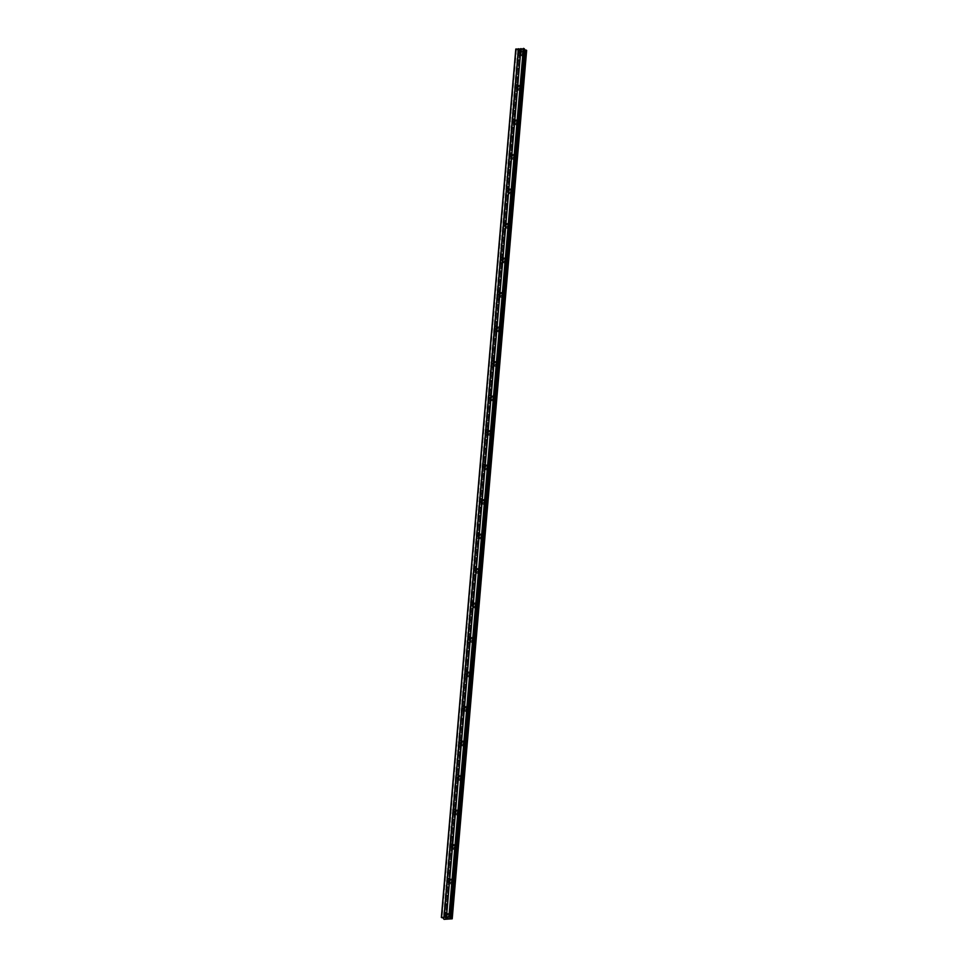 <?xml version="1.0" encoding="UTF-8"?>
<svg xmlns="http://www.w3.org/2000/svg" width="968" height="968" viewBox="0 0 968 968"><rect width="100%" height="100%" fill="white"/><g stroke="black" fill="none" stroke-linecap="round" stroke-linejoin="round"><path stroke-width="0.73" stroke-dasharray="4.84 3.63" d="M446.623 914.627A1.367 1.149 124.8 0 1 448.607 915.413A1.367 1.149 124.8 0 1 446.163 915.595A1.367 1.149 124.8 0 1 446.284 915.123M450.822 916.345A2.275 1.912 -55.2 0 0 446.756 916.635A2.275 1.912 -55.2 0 0 450.822 916.345A2.275 1.912 -55.2 0 0 446.768 916.635A2.275 1.912 -55.2 0 0 450.822 916.345M449.588 880.13A1.367 1.149 124.8 0 1 451.56 880.916A1.367 1.149 124.8 0 1 449.128 881.086A1.367 1.149 124.8 0 1 449.249 880.614M453.786 881.836A2.275 1.912 -55.2 0 0 449.721 882.126A2.275 1.912 -55.2 0 0 453.786 881.836A2.275 1.912 -55.2 0 0 449.721 882.126A2.275 1.912 -55.2 0 0 453.786 881.836M452.54 845.621A1.367 1.149 124.8 0 1 454.524 846.407A1.367 1.149 124.8 0 1 452.08 846.589A1.367 1.149 124.8 0 1 452.201 846.117M456.739 847.327A2.275 1.912 -55.2 0 0 452.673 847.617A2.275 1.912 -55.2 0 0 456.739 847.327A2.275 1.912 -55.2 0 0 452.685 847.617A2.275 1.912 -55.2 0 0 456.739 847.327M455.492 811.111A1.367 1.149 124.8 0 1 457.477 811.898A1.367 1.149 124.8 0 1 455.045 812.079A1.367 1.149 124.8 0 1 455.166 811.607M459.703 812.83A2.275 1.912 -55.2 0 0 455.638 813.12A2.275 1.912 -55.2 0 0 459.703 812.83A2.275 1.912 -55.2 0 0 455.638 813.12A2.275 1.912 -55.2 0 0 459.703 812.83M458.457 776.602A1.367 1.149 124.8 0 1 460.429 777.401A1.367 1.149 124.8 0 1 457.997 777.57A1.367 1.149 124.8 0 1 458.118 777.098M462.656 778.32A2.275 1.912 -55.2 0 0 458.59 778.611A2.275 1.912 -55.2 0 0 462.656 778.32A2.275 1.912 -55.2 0 0 458.602 778.611A2.275 1.912 -55.2 0 0 462.656 778.32M461.409 742.105A1.367 1.149 124.8 0 1 463.394 742.892A1.367 1.149 124.8 0 1 460.962 743.061A1.367 1.149 124.8 0 1 461.083 742.601M465.608 743.811A2.275 1.912 -55.2 0 0 461.554 744.102A2.275 1.912 -55.2 0 0 465.608 743.811A2.275 1.912 -55.2 0 0 461.554 744.102A2.275 1.912 -55.2 0 0 465.62 743.811M464.374 707.596A1.367 1.149 124.8 0 1 466.346 708.382A1.367 1.149 124.8 0 1 463.914 708.564A1.367 1.149 124.8 0 1 464.035 708.092M468.572 709.314A2.275 1.912 -55.2 0 0 464.507 709.605A2.275 1.912 -55.2 0 0 468.572 709.314A2.275 1.912 -55.2 0 0 464.519 709.605A2.275 1.912 -55.2 0 0 468.572 709.314M467.326 673.087A1.367 1.149 124.8 0 1 469.311 673.885A1.367 1.149 124.8 0 1 466.879 674.055A1.367 1.149 124.8 0 1 466.987 673.583M471.525 674.805A2.275 1.912 -55.2 0 0 467.471 675.095A2.275 1.912 -55.2 0 0 471.525 674.805A2.275 1.912 -55.2 0 0 467.471 675.095A2.275 1.912 -55.2 0 0 471.537 674.805M470.291 638.59A1.367 1.149 124.8 0 1 472.263 639.376A1.367 1.149 124.8 0 1 469.831 639.545A1.367 1.149 124.8 0 1 469.952 639.086M474.489 640.296A2.275 1.912 -55.2 0 0 470.424 640.586A2.275 1.912 -55.2 0 0 474.489 640.296A2.275 1.912 -55.2 0 0 470.424 640.586A2.275 1.912 -55.2 0 0 474.489 640.296M473.243 604.08A1.367 1.149 124.8 0 1 475.227 604.867A1.367 1.149 124.8 0 1 472.783 605.048A1.367 1.149 124.8 0 1 472.904 604.577M477.442 605.799A2.275 1.912 -55.2 0 0 473.388 606.089A2.275 1.912 -55.2 0 0 477.442 605.799A2.275 1.912 -55.2 0 0 473.388 606.089A2.275 1.912 -55.2 0 0 477.454 605.799M476.208 569.571A1.367 1.149 124.8 0 1 478.18 570.37A1.367 1.149 124.8 0 1 475.748 570.539A1.367 1.149 124.8 0 1 475.869 570.067M480.406 571.289A2.275 1.912 -55.2 0 0 476.341 571.58A2.275 1.912 -55.2 0 0 480.406 571.289A2.275 1.912 -55.2 0 0 476.341 571.58A2.275 1.912 -55.2 0 0 480.406 571.289M479.16 535.074A1.367 1.149 124.8 0 1 481.144 535.861A1.367 1.149 124.8 0 1 478.7 536.03A1.367 1.149 124.8 0 1 478.821 535.57M483.359 536.78A2.275 1.912 -55.2 0 0 479.305 537.071A2.275 1.912 -55.2 0 0 483.359 536.78M483.371 536.78A2.275 1.912 -55.2 0 0 479.305 537.071A2.275 1.912 -55.2 0 0 483.371 536.78M482.124 500.565A1.367 1.149 124.8 0 1 484.097 501.351A1.367 1.149 124.8 0 1 481.665 501.533A1.367 1.149 124.8 0 1 481.786 501.061M486.323 502.283A2.275 1.912 -55.2 0 0 482.258 502.574A2.275 1.912 -55.2 0 0 486.323 502.283A2.275 1.912 -55.2 0 0 482.258 502.574A2.275 1.912 -55.2 0 0 486.323 502.283M485.077 466.056A1.367 1.149 124.8 0 1 487.061 466.854A1.367 1.149 124.8 0 1 484.617 467.024A1.367 1.149 124.8 0 1 484.738 466.552M489.276 467.774A2.275 1.912 -55.2 0 0 485.222 468.064A2.275 1.912 -55.2 0 0 489.276 467.774A2.275 1.912 -55.2 0 0 485.222 468.064A2.275 1.912 -55.2 0 0 489.288 467.774M488.041 431.559A1.367 1.149 124.8 0 1 490.014 432.345A1.367 1.149 124.8 0 1 487.582 432.514A1.367 1.149 124.8 0 1 487.703 432.055M492.24 433.265A2.275 1.912 -55.2 0 0 488.174 433.555A2.275 1.912 -55.2 0 0 492.24 433.265A2.275 1.912 -55.2 0 0 488.174 433.555A2.275 1.912 -55.2 0 0 492.24 433.265M490.994 397.049A1.367 1.149 124.8 0 1 492.978 397.836A1.367 1.149 124.8 0 1 490.534 398.017A1.367 1.149 124.8 0 1 490.655 397.546M495.192 398.768A2.275 1.912 -55.2 0 0 491.139 399.058A2.275 1.912 -55.2 0 0 495.192 398.768A2.275 1.912 -55.2 0 0 491.139 399.058A2.275 1.912 -55.2 0 0 495.192 398.768M493.958 362.54A1.367 1.149 124.8 0 1 495.931 363.339A1.367 1.149 124.8 0 1 493.499 363.508A1.367 1.149 124.8 0 1 493.619 363.036M498.157 364.258A2.275 1.912 -55.2 0 0 494.091 364.549A2.275 1.912 -55.2 0 0 498.157 364.258A2.275 1.912 -55.2 0 0 494.091 364.549A2.275 1.912 -55.2 0 0 498.157 364.258M496.911 328.043A1.367 1.149 124.8 0 1 498.895 328.83A1.367 1.149 124.8 0 1 496.451 328.999A1.367 1.149 124.8 0 1 496.572 328.539M501.109 329.749A2.275 1.912 -55.2 0 0 497.056 330.04A2.275 1.912 -55.2 0 0 501.109 329.749A2.275 1.912 -55.2 0 0 497.056 330.04A2.275 1.912 -55.2 0 0 501.109 329.749M499.875 293.534A1.367 1.149 124.8 0 1 501.847 294.32A1.367 1.149 124.8 0 1 499.415 294.502A1.367 1.149 124.8 0 1 499.536 294.03M504.074 295.24A2.275 1.912 -55.2 0 0 500.008 295.543A2.275 1.912 -55.2 0 0 504.074 295.24A2.275 1.912 -55.2 0 0 500.008 295.543A2.275 1.912 -55.2 0 0 504.074 295.252M502.828 259.025A1.367 1.149 124.8 0 1 504.812 259.823A1.367 1.149 124.8 0 1 502.368 259.993A1.367 1.149 124.8 0 1 502.489 259.521M507.026 260.743A2.275 1.912 -55.2 0 0 502.961 261.033A2.275 1.912 -55.2 0 0 507.026 260.743A2.275 1.912 -55.2 0 0 502.973 261.033A2.275 1.912 -55.2 0 0 507.026 260.743M505.792 224.528A1.367 1.149 124.8 0 1 507.764 225.314A1.367 1.149 124.8 0 1 505.332 225.483A1.367 1.149 124.8 0 1 505.453 225.024M509.991 226.234A2.275 1.912 -55.2 0 0 505.925 226.524A2.275 1.912 -55.2 0 0 509.991 226.234A2.275 1.912 -55.2 0 0 505.925 226.524A2.275 1.912 -55.2 0 0 509.991 226.234M508.744 190.018A1.367 1.149 124.8 0 1 510.729 190.805A1.367 1.149 124.8 0 1 508.285 190.986A1.367 1.149 124.8 0 1 508.406 190.514M512.943 191.724A2.275 1.912 -55.2 0 0 508.878 192.015A2.275 1.912 -55.2 0 0 512.943 191.724A2.275 1.912 -55.2 0 0 508.89 192.027A2.275 1.912 -55.2 0 0 512.943 191.737M511.709 155.509A1.367 1.149 124.8 0 1 513.681 156.308A1.367 1.149 124.8 0 1 511.249 156.477A1.367 1.149 124.8 0 1 511.37 156.005M515.908 157.227A2.275 1.912 -55.2 0 0 511.842 157.518A2.275 1.912 -55.2 0 0 515.908 157.227A2.275 1.912 -55.2 0 0 511.842 157.518A2.275 1.912 -55.2 0 0 515.908 157.227M514.661 121.012A1.367 1.149 124.8 0 1 516.634 121.799A1.367 1.149 124.8 0 1 514.202 121.968A1.367 1.149 124.8 0 1 514.323 121.508M518.86 122.718A2.275 1.912 -55.2 0 0 514.794 123.009A2.275 1.912 -55.2 0 0 518.86 122.718A2.275 1.912 -55.2 0 0 514.807 123.009A2.275 1.912 -55.2 0 0 518.86 122.718M517.614 86.503A1.367 1.149 124.8 0 1 519.598 87.289A1.367 1.149 124.8 0 1 517.166 87.471A1.367 1.149 124.8 0 1 517.287 86.999M521.825 88.209A2.275 1.912 -55.2 0 0 517.759 88.499A2.275 1.912 -55.2 0 0 521.825 88.209A2.275 1.912 -55.2 0 0 517.759 88.511A2.275 1.912 -55.2 0 0 521.825 88.221M520.578 51.994A1.367 1.149 124.8 0 1 522.551 52.792A1.367 1.149 124.8 0 1 520.119 52.962A1.367 1.149 124.8 0 1 520.24 52.49M524.777 53.712A2.275 1.912 -55.2 0 0 520.711 54.002A2.275 1.912 -55.2 0 0 524.777 53.712A2.275 1.912 -55.2 0 0 520.724 54.002A2.275 1.912 -55.2 0 0 524.777 53.712M519.308 53.022A2.275 1.912 124.8 0 1 523.373 52.732A2.275 1.912 124.8 0 1 519.308 53.022M520.578 53.905A2.275 1.912 124.8 0 1 524.644 53.615A2.275 1.912 124.8 0 1 520.578 53.905M516.343 87.519A2.275 1.912 124.8 0 1 520.409 87.229A2.275 1.912 124.8 0 1 516.343 87.519M517.626 88.415A2.275 1.912 124.8 0 1 521.691 88.124A2.275 1.912 124.8 0 1 517.626 88.415M513.391 122.028A2.275 1.912 124.8 0 1 517.457 121.738A2.275 1.912 124.8 0 1 513.391 122.028M514.661 122.912A2.275 1.912 124.8 0 1 518.727 122.621A2.275 1.912 124.8 0 1 514.661 122.912M510.426 156.538A2.275 1.912 124.8 0 1 514.492 156.247A2.275 1.912 124.8 0 1 510.426 156.538M511.709 157.421A2.275 1.912 124.8 0 1 515.775 157.131A2.275 1.912 124.8 0 1 511.709 157.421M507.474 191.035A2.275 1.912 124.8 0 1 511.54 190.744A2.275 1.912 124.8 0 1 507.474 191.035M508.744 191.93A2.275 1.912 124.8 0 1 512.81 191.64A2.275 1.912 124.8 0 1 508.744 191.93M504.522 225.544A2.275 1.912 124.8 0 1 508.575 225.254A2.275 1.912 124.8 0 1 504.522 225.544M505.792 226.427A2.275 1.912 124.8 0 1 509.858 226.137A2.275 1.912 124.8 0 1 505.792 226.427M501.557 260.053A2.275 1.912 124.8 0 1 505.623 259.763A2.275 1.912 124.8 0 1 501.557 260.053M502.828 260.937A2.275 1.912 124.8 0 1 506.893 260.646A2.275 1.912 124.8 0 1 502.828 260.937M498.605 294.55A2.275 1.912 124.8 0 1 502.658 294.26A2.275 1.912 124.8 0 1 498.605 294.55M499.875 295.446A2.275 1.912 124.8 0 1 503.941 295.155A2.275 1.912 124.8 0 1 499.875 295.446M495.64 329.059A2.275 1.912 124.8 0 1 499.706 328.769A2.275 1.912 124.8 0 1 495.64 329.059M496.923 329.955A2.275 1.912 124.8 0 1 500.976 329.652A2.275 1.912 124.8 0 1 496.923 329.955M492.688 363.569A2.275 1.912 124.8 0 1 496.741 363.278A2.275 1.912 124.8 0 1 492.688 363.569M493.958 364.452A2.275 1.912 124.8 0 1 498.024 364.162A2.275 1.912 124.8 0 1 493.958 364.452M489.723 398.078A2.275 1.912 124.8 0 1 493.789 397.775A2.275 1.912 124.8 0 1 489.723 398.078M491.006 398.961A2.275 1.912 124.8 0 1 495.059 398.671A2.275 1.912 124.8 0 1 491.006 398.961M486.771 432.575A2.275 1.912 124.8 0 1 490.824 432.285A2.275 1.912 124.8 0 1 486.771 432.575M488.041 433.47A2.275 1.912 124.8 0 1 492.107 433.18A2.275 1.912 124.8 0 1 488.041 433.47M483.806 467.084A2.275 1.912 124.8 0 1 487.872 466.794A2.275 1.912 124.8 0 1 483.806 467.084M485.089 467.967A2.275 1.912 124.8 0 1 489.142 467.677A2.275 1.912 124.8 0 1 485.089 467.967M480.854 501.593A2.275 1.912 124.8 0 1 484.907 501.303A2.275 1.912 124.8 0 1 480.854 501.593M482.124 502.477A2.275 1.912 124.8 0 1 486.19 502.186A2.275 1.912 124.8 0 1 482.124 502.477M477.889 536.091A2.275 1.912 124.8 0 1 481.955 535.8A2.275 1.912 124.8 0 1 477.889 536.091M479.172 536.986A2.275 1.912 124.8 0 1 483.226 536.696A2.275 1.912 124.8 0 1 479.172 536.986M474.937 570.6A2.275 1.912 124.8 0 1 478.991 570.309A2.275 1.912 124.8 0 1 474.937 570.6M476.208 571.483A2.275 1.912 124.8 0 1 480.273 571.193A2.275 1.912 124.8 0 1 476.208 571.483M471.973 605.109A2.275 1.912 124.8 0 1 476.038 604.818A2.275 1.912 124.8 0 1 471.973 605.109M473.255 605.992A2.275 1.912 124.8 0 1 477.309 605.702A2.275 1.912 124.8 0 1 473.255 605.992M469.02 639.606A2.275 1.912 124.8 0 1 473.086 639.316A2.275 1.912 124.8 0 1 469.02 639.606M470.291 640.501A2.275 1.912 124.8 0 1 474.356 640.211A2.275 1.912 124.8 0 1 470.291 640.501M466.056 674.115A2.275 1.912 124.8 0 1 470.121 673.825A2.275 1.912 124.8 0 1 466.056 674.115M467.338 674.999A2.275 1.912 124.8 0 1 471.392 674.708A2.275 1.912 124.8 0 1 467.338 674.999M463.103 708.624A2.275 1.912 124.8 0 1 467.169 708.334A2.275 1.912 124.8 0 1 463.103 708.624M464.374 709.508A2.275 1.912 124.8 0 1 468.439 709.217A2.275 1.912 124.8 0 1 464.374 709.508M460.139 743.121A2.275 1.912 124.8 0 1 464.204 742.831A2.275 1.912 124.8 0 1 460.139 743.121M461.421 744.017A2.275 1.912 124.8 0 1 465.475 743.726A2.275 1.912 124.8 0 1 461.421 744.017M457.186 777.631A2.275 1.912 124.8 0 1 461.252 777.34A2.275 1.912 124.8 0 1 457.186 777.631M458.457 778.514A2.275 1.912 124.8 0 1 462.522 778.224A2.275 1.912 124.8 0 1 458.457 778.514M454.222 812.14A2.275 1.912 124.8 0 1 458.287 811.85A2.275 1.912 124.8 0 1 454.222 812.14M455.504 813.023A2.275 1.912 124.8 0 1 459.57 812.733A2.275 1.912 124.8 0 1 455.504 813.023M451.269 846.637A2.275 1.912 124.8 0 1 455.335 846.347A2.275 1.912 124.8 0 1 451.269 846.637M452.54 847.532A2.275 1.912 124.8 0 1 456.606 847.242A2.275 1.912 124.8 0 1 452.54 847.532M448.317 881.146A2.275 1.912 124.8 0 1 452.371 880.856A2.275 1.912 124.8 0 1 448.317 881.146M449.588 882.029A2.275 1.912 124.8 0 1 453.653 881.739A2.275 1.912 124.8 0 1 449.588 882.029M445.353 915.655A2.275 1.912 124.8 0 1 449.418 915.365A2.275 1.912 124.8 0 1 445.353 915.655M446.623 916.539A2.275 1.912 124.8 0 1 450.689 916.248A2.275 1.912 124.8 0 1 446.623 916.539M520.711 50.082L521.389 50.034L520.711 50.082M520.143 49.695L520.82 49.646L520.143 49.695M520.784 49.61L521.437 50.07L520.784 49.61M522.103 49.731L521.462 49.598L522.103 49.731M521.462 49.598L522.188 49.537L521.462 49.598M522.139 49.513L521.232 49.586L522.139 49.513M524.354 49.646L524.402 48.908M515.787 49.09L519.695 51.219L526.628 50.445M526.314 50.723L451.874 918.947L526.314 50.723M446.78 917.966L448.208 918.366M446.696 918.378L445.837 918.027M526.289 50.747L451.85 919.128L526.302 50.735M519.695 51.219L445.244 919.6L519.671 51.207M449.467 917.7L523.906 49.32L449.479 917.688M523.93 49.344L449.491 917.676M526.592 50.457L452.141 918.838M519.586 51.183L445.135 919.576M518.715 51.026L444.276 919.406M518.509 50.977L444.07 919.358M518.074 50.675L443.695 918.269L518.061 50.651M518.122 50.614L443.743 918.305M518.412 50.36L443.973 918.463M444.118 918.584L518.545 50.167M517.977 49.767L443.526 918.16M517.868 49.731L443.417 918.124M516.44 49.477L442.001 917.858M516.271 49.416L441.819 917.797M446.321 913.114L448.16 914.385M449.285 878.605L451.124 879.888M452.238 844.096L454.077 845.379M455.202 809.599L457.041 810.869M458.154 775.09L459.994 776.372M461.119 740.58L462.958 741.863M464.071 706.071L465.911 707.354M467.036 671.574L468.875 672.857M469.988 637.065L471.827 638.348M472.953 602.556L474.78 603.838M475.905 568.059L477.744 569.329M478.87 533.549L480.697 534.832M481.822 499.04L483.661 500.323M484.786 464.543L486.614 465.814M487.739 430.034L489.578 431.317M490.691 395.525L492.531 396.807M493.656 361.028L495.495 362.298M496.608 326.519L498.447 327.801M499.573 292.009L501.412 293.292M502.525 257.512L504.364 258.783M505.49 223.003L507.329 224.286M508.442 188.494L510.281 189.776M511.406 153.997L513.246 155.267M514.359 119.487L516.198 120.77M517.323 84.978L519.163 86.261M520.276 50.481L522.115 51.752M522.635 51.014L523.906 51.897M519.671 85.511L520.953 86.406M516.718 120.02L517.989 120.903M513.766 154.529L515.036 155.412M510.801 189.026L512.072 189.922M507.849 223.535L509.12 224.419M504.885 258.045L506.167 258.928M501.932 292.542L503.203 293.437M498.968 327.051L500.25 327.934M496.015 361.56L497.286 362.443M493.051 396.057L494.333 396.953M490.098 430.566L491.369 431.462M487.134 465.076L488.416 465.959M484.181 499.585L485.452 500.468M481.217 534.082L482.5 534.977M478.265 568.591L479.535 569.474M475.3 603.1L476.583 603.984M472.348 637.597L473.618 638.493M469.383 672.107L470.666 672.99M466.431 706.616L467.701 707.499M463.466 741.113L464.749 742.008M460.514 775.622L461.784 776.505M457.549 810.131L458.832 811.015M454.597 844.628L455.868 845.524M451.645 879.138L452.915 880.021M448.68 913.647L449.951 914.53M446.091 917.374L447.361 918.257M449.043 882.864L450.326 883.748M452.008 848.355L453.278 849.251M454.96 813.858L456.243 814.741M457.924 779.349L459.195 780.232M460.877 744.84L462.147 745.735M463.841 710.343L465.112 711.226M466.794 675.833L468.064 676.717M469.746 641.324L471.029 642.22M472.711 606.827L473.981 607.71M475.663 572.318L476.946 573.201M478.628 537.809L479.898 538.704M481.58 503.312L482.863 504.195M484.544 468.802L485.815 469.686M487.497 434.293L488.779 435.189M490.461 399.784L491.732 400.679M493.414 365.287L494.696 366.17M496.378 330.778L497.649 331.673M499.331 296.268L500.613 297.164M502.295 261.771L503.566 262.655M505.248 227.262L506.53 228.145M508.212 192.753L509.483 193.648M511.164 158.256L512.447 159.139M514.129 123.747L515.399 124.63M517.081 89.237L518.352 90.133M520.046 54.74L521.316 55.624M518.727 52.708L520.554 53.99M515.762 87.217L517.602 88.499M512.81 121.726L514.637 122.996M509.846 156.223L511.685 157.506M506.893 190.732L508.732 192.015M503.929 225.242L505.768 226.524M500.976 259.739L502.815 261.021M498.012 294.248L499.851 295.53M495.059 328.757L496.899 330.04M492.095 363.266L493.934 364.537M489.142 397.763L490.982 399.046M486.178 432.272L488.017 433.555M483.226 466.782L485.065 468.052M480.261 501.279L482.1 502.561M477.309 535.788L479.148 537.071M474.344 570.297L476.183 571.568M471.392 604.794L473.231 606.077M468.439 639.303L470.266 640.586M465.475 673.813L467.314 675.083M462.522 708.31L464.35 709.592M459.558 742.819L461.397 744.102M456.606 777.328L458.433 778.599M453.641 811.825L455.48 813.108M450.689 846.335L452.528 847.617M447.724 880.844L449.563 882.114M444.772 915.341L446.611 916.623M526.277 50.626L451.826 919.007M518.437 50.445L443.985 918.826"/><path stroke-width="1.45" d="M446.611 914.675A1.367 1.149 124.8 0 1 444.397 914.845L444.481 913.768A1.367 1.149 124.8 0 1 446.708 913.61L446.405 917.023L449.467 916.89L450.059 918.124L452.213 918.813L444.07 919.358L443.526 918.16L441.347 917.47L446.405 917.023M449.249 880.614A1.367 1.149 124.8 0 1 449.588 880.13A1.367 1.149 124.8 0 1 447.349 880.335L447.446 879.271A1.367 1.149 124.8 0 1 449.66 879.113L446.708 913.61M452.528 845.669A1.367 1.149 124.8 0 1 450.301 845.826L450.398 844.761A1.367 1.149 124.8 0 1 452.625 844.604L449.66 879.113M455.48 811.16A1.367 1.149 124.8 0 1 453.266 811.329L453.351 810.252A1.367 1.149 124.8 0 1 455.577 810.095L452.625 844.604M458.445 776.663A1.367 1.149 124.8 0 1 456.218 776.82L456.315 775.755A1.367 1.149 124.8 0 1 458.529 775.598L455.577 810.095M461.397 742.154A1.367 1.149 124.8 0 1 459.183 742.311L459.268 741.246A1.367 1.149 124.8 0 1 461.494 741.089L458.529 775.598M464.362 707.644A1.367 1.149 124.8 0 1 462.135 707.814L462.232 706.737A1.367 1.149 124.8 0 1 464.446 706.58L461.494 741.089M467.314 673.147A1.367 1.149 124.8 0 1 465.1 673.305L465.184 672.24A1.367 1.149 124.8 0 1 467.411 672.082L464.446 706.58M470.279 638.638A1.367 1.149 124.8 0 1 468.052 638.795L468.149 637.73A1.367 1.149 124.8 0 1 470.363 637.573L467.411 672.082M473.231 604.129A1.367 1.149 124.8 0 1 471.017 604.298L471.101 603.221A1.367 1.149 124.8 0 1 473.328 603.064L470.363 637.573M476.195 569.632A1.367 1.149 124.8 0 1 473.969 569.789L474.066 568.724A1.367 1.149 124.8 0 1 476.28 568.567L473.328 603.064M479.148 535.122A1.367 1.149 124.8 0 1 476.934 535.28L477.018 534.215A1.367 1.149 124.8 0 1 479.245 534.058L476.28 568.567M482.112 500.613A1.367 1.149 124.8 0 1 479.886 500.771L479.983 499.706A1.367 1.149 124.8 0 1 482.197 499.548L479.245 534.058M485.065 466.116A1.367 1.149 124.8 0 1 482.851 466.274L482.935 465.209A1.367 1.149 124.8 0 1 485.162 465.051L482.197 499.548M488.029 431.607A1.367 1.149 124.8 0 1 485.803 431.764L485.9 430.7A1.367 1.149 124.8 0 1 488.114 430.542L485.162 465.051M490.982 397.098A1.367 1.149 124.8 0 1 488.767 397.255L488.852 396.19A1.367 1.149 124.8 0 1 491.079 396.033L488.114 430.542M493.946 362.601A1.367 1.149 124.8 0 1 491.72 362.758L491.817 361.693A1.367 1.149 124.8 0 1 494.031 361.524L491.079 396.033M496.899 328.091A1.367 1.149 124.8 0 1 494.684 328.249L494.769 327.184A1.367 1.149 124.8 0 1 496.995 327.027L494.031 361.524M499.863 293.582A1.367 1.149 124.8 0 1 497.637 293.74L497.733 292.675A1.367 1.149 124.8 0 1 499.948 292.517L496.995 327.027M502.815 259.085A1.367 1.149 124.8 0 1 500.601 259.243L500.686 258.178A1.367 1.149 124.8 0 1 502.912 258.008L499.948 292.517M505.78 224.576A1.367 1.149 124.8 0 1 503.554 224.733L503.65 223.668A1.367 1.149 124.8 0 1 505.865 223.511L502.912 258.008M508.732 190.067A1.367 1.149 124.8 0 1 506.506 190.224L506.603 189.159A1.367 1.149 124.8 0 1 508.829 189.002L505.865 223.511M511.685 155.57A1.367 1.149 124.8 0 1 509.471 155.727L509.567 154.662A1.367 1.149 124.8 0 1 511.782 154.493L508.829 189.002M514.649 121.06A1.367 1.149 124.8 0 1 512.423 121.218L512.52 120.153A1.367 1.149 124.8 0 1 514.734 119.996L511.782 154.493M517.602 86.551A1.367 1.149 124.8 0 1 515.387 86.709L515.472 85.644A1.367 1.149 124.8 0 1 517.698 85.487L514.734 119.996M518.231 51.643L518.437 51.147A1.367 1.149 124.8 0 1 520.651 50.977L520.566 52.054A1.367 1.149 124.8 0 1 518.34 52.211L518.231 51.643M524.39 48.836L449.951 917.216L524.426 48.884L515.787 49.09L441.347 917.47M526.628 50.445L524.354 49.646M452.213 918.813L526.64 50.396L452.189 918.777M448.075 918.342L447.385 918.378L448.075 918.342M447.506 917.942L446.829 917.991L447.506 917.942M446.78 917.966L448.208 918.354M445.837 918.027L446.696 918.366M520.566 52.054L517.698 85.487M520.941 48.569L446.49 916.95M520.857 48.642L520.651 50.977M518.34 52.211L515.472 85.644M515.387 86.709L512.52 120.153M512.423 121.218L509.567 154.662M509.471 155.727L506.603 189.159M506.506 190.224L503.65 223.668M503.554 224.733L500.686 258.178M500.601 259.243L497.733 292.675M497.637 293.74L494.769 327.184M494.684 328.249L491.817 361.693M491.72 362.758L488.852 396.19M488.767 397.255L485.9 430.7M485.803 431.764L482.935 465.209M482.851 466.274L479.983 499.706M479.886 500.771L477.018 534.215M476.934 535.28L474.066 568.724M473.969 569.789L471.101 603.221M471.017 604.298L468.149 637.73M468.052 638.795L465.184 672.24M465.1 673.305L462.232 706.737M462.135 707.814L459.268 741.246M459.183 742.311L456.315 775.755M456.218 776.82L453.351 810.252M453.266 811.329L450.398 844.761M450.301 845.826L447.446 879.271M447.349 880.335L444.481 913.768M444.397 914.845L444.191 917.18M523.349 48.4L448.898 916.781M523.918 48.497L449.467 916.89M515.98 48.932L441.541 917.313M518.4 48.751L443.949 917.144M518.642 48.799L518.437 51.147M524.499 49.743L450.059 918.124M524.608 49.779L450.156 918.16M525.043 49.864L450.592 918.245M525.128 49.888L450.677 918.269M525.999 50.046L451.548 918.426M526.205 50.094L451.754 918.475M443.743 918.305L443.683 918.995M524.426 48.884L449.975 917.265"/></g></svg>
